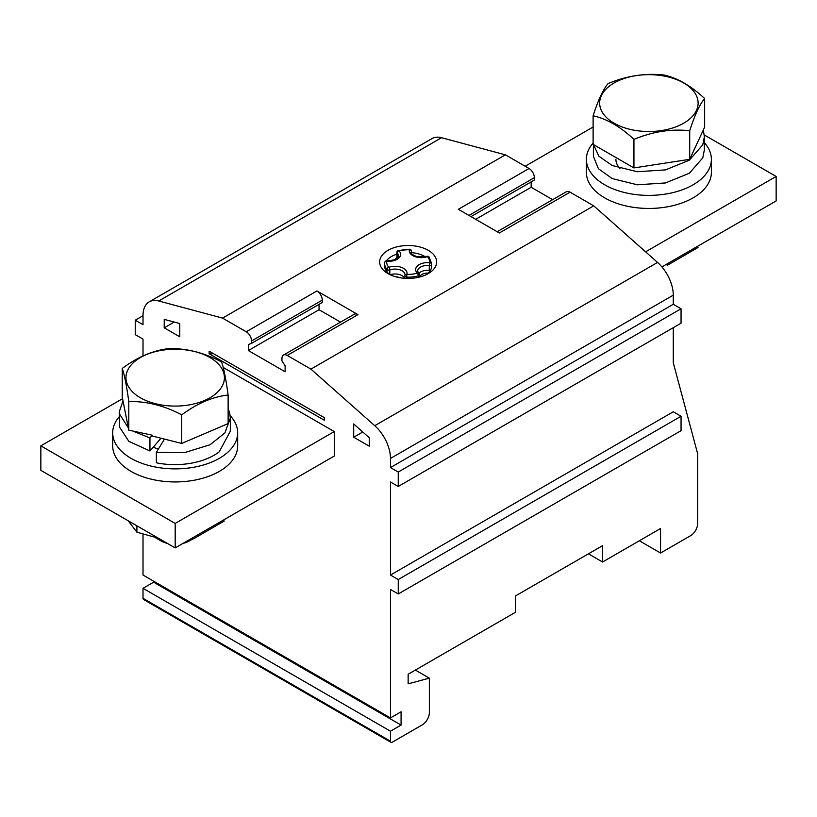 <?xml version="1.0" encoding="UTF-8"?>
<svg xmlns="http://www.w3.org/2000/svg" width="817" height="817" viewBox="0 0 817 817"><rect width="100%" height="100%" fill="white"/><g stroke="black" fill="none" stroke-linecap="round" stroke-linejoin="round"><path stroke-width="1.23" d="M661.903 266.904L776.15 200.941L776.15 176.452L704.305 134.979M645.593 251.83L776.15 176.452M593.122 127.003L525.157 166.249M704.377 142.72A62.49 36.081 180 0 1 711.382 159.305L711.382 172.367A62.49 36.081 180 0 1 672.799 205.7A62.49 36.081 180 0 1 604.703 197.877A62.49 36.081 180 0 1 586.392 172.367L586.392 159.305A62.49 36.081 180 0 1 593.122 143.016M192.761 538.954L189.319 540.936A19.996 11.55 180 0 1 182.988 543.407M167.383 543.407A19.996 11.55 180 0 1 161.041 540.936L155.169 537.545M664.139 265.729L663.026 266.362A19.996 11.55 180 0 1 661.944 266.945M191.658 539.077A29.994 17.32 180 0 1 188.819 540.037M161.541 540.037A29.994 17.32 180 0 1 155.291 537.576M683.696 123.183A49.224 28.421 180 0 1 601.332 110.448A49.224 28.421 180 0 1 661.627 75.634A49.224 28.421 180 0 1 683.696 123.183M180.771 405.896A49.224 28.421 180 0 1 130.036 366.333A49.224 28.421 180 0 1 214.748 360.746A49.224 28.421 180 0 1 180.771 405.896M633.941 139.36C620.348 126.645 606.745 118.792 593.122 115.8C598.085 100.225 603.069 89.492 608.062 83.6C626.588 75.858 645.175 72.989 663.823 74.98C677.446 77.972 691.049 85.826 704.652 98.54C699.689 104.362 694.705 115.095 689.711 130.74C671.186 128.729 652.599 131.608 633.941 139.36L633.941 167.934L689.711 159.315L704.652 127.115L704.652 98.54M593.122 115.8L593.122 144.374L633.941 167.934M689.711 130.74L689.711 159.315M128.79 430.15L122.233 397.031L122.233 368.457C137.644 356.998 153.116 350.391 168.629 348.624C186.215 348.165 203.872 352.597 221.581 361.911C223.766 368.089 225.952 379.129 228.127 395.019L228.127 423.594L181.731 443.427L181.731 414.852C164.146 405.569 146.498 401.137 128.79 401.576L128.79 430.15L152.299 435.216L152.299 436.043L181.731 443.427M122.233 368.457C124.419 374.635 126.604 385.675 128.79 401.576M228.127 395.019C212.716 396.735 197.254 403.343 181.731 414.852M193.476 537.351L193.476 538.863L224.318 520.991M136.909 525.811L136.909 532.204L158.345 538.189M136.909 532.204L128.157 520.756M667.183 263.86L667.183 265.372L698.024 247.5M431.601 264.412A2.002 1.634 -174.1 0 0 429.609 262.706L429.282 265.484A2.002 1.154 -0 0 0 431.601 264.412L431.601 266.863A23.499 13.562 0 0 0 431.642 266.046L431.642 263.605A23.499 13.562 180 0 1 431.601 264.412M429.058 256.947A2.002 1.471 140.4 0 0 427.546 256.62A2.002 0.858 -109.5 0 0 426.872 256.364L417.17 256.804C412.023 254.628 410.052 253.137 411.268 252.341A9.998 5.77 180 0 1 411.4 251.401A2.002 1.614 -164 0 0 409.429 249.583L398.349 250.472A2.002 0.705 74.6 0 1 398.88 250.768A2.002 1.389 133.2 0 0 397.174 253.004A9.998 5.77 180 0 1 398.655 256.027C399.758 258.366 395.826 259.98 386.88 260.868L386.686 261.226A2.002 1.634 5.9 0 0 384.695 262.645L384.654 263.605A23.499 13.562 180 0 1 384.695 262.788A2.002 1.634 5.9 0 1 384.695 262.655M389.801 274.522L389.801 269.937A2.002 1.154 -0 0 1 386.941 269.447A23.499 13.562 180 0 1 384.654 263.605L384.654 266.046A23.499 13.562 0 0 0 386.941 271.898L386.941 269.447A2.002 1.471 -39.6 0 1 388.749 267.322A2.002 0.858 70.5 0 1 389.801 269.937A9.998 5.77 180 0 1 399.911 269.814A9.998 5.77 180 0 1 405.028 274.859A9.998 5.77 180 0 1 404.997 275.278M418.273 277.341L418.273 275.84A2.002 0.705 -105.4 0 0 417.416 273.164A2.002 1.389 -46.8 0 1 418.784 273.338L417.64 271.173A9.998 5.77 180 0 1 429.282 265.484L429.282 270.376A9.998 5.77 180 0 0 418.804 273.368M161.02 438.229L149.95 450.984L149.95 437.922L152.299 435.216M149.95 437.922L133.1 431.192M128.34 427.883L119.517 413.974L119.333 411.594L122.999 400.902M228.127 408.674L229.761 413.32L230.323 418.13L224.91 432.898L210.02 444.785L184.428 452.649L156.353 452.373L164.472 439.097M703.304 130.005L704.377 136.684L702.773 144.823L689.344 160.183L665.477 169.895L637.352 171.733L612.188 165.504L598.922 156.241L593.448 144.558M230.323 418.151L230.323 431.213L219.242 451.801A55.495 32.037 0 0 1 156.353 462.8L156.353 452.373M149.95 450.984L128.8 441.313L119.517 427.036L119.333 411.584M153.341 447.073A32.997 19.046 0 0 0 158.314 449.166M704.377 136.694L704.377 149.756L702.773 157.885L689.344 173.245L665.477 182.957L637.352 184.795L612.188 178.566L598.401 168.71L593.397 156.323L593.397 144.527M619.95 168.465A32.997 19.046 180 0 1 615.895 159.305M673.279 327.678L673.279 362.789L697.667 453.823L697.667 523.431A9.998 5.77 -60 0 1 690.6 535.686L660.555 553.027L660.555 528.517L602.578 561.994L602.578 545.664L515.609 595.869L515.609 612.199L408.143 674.25L408.143 683.839L429.354 678.151L429.354 712.618A9.998 5.77 -60 0 1 422.287 724.863L392.242 742.214A2.502 1.44 -60 0 1 390.986 742.336A2.502 1.44 -60 0 1 390.475 741.193L390.475 731.195L401.076 725.067L401.076 711.801L390.475 717.918L390.475 589.466L398.247 593.959L398.247 579.539L390.475 575.056L390.475 481.989L398.247 486.472L398.247 472.052L390.475 467.569L390.475 458.439A29.994 17.32 -120 0 0 374.748 425.708L310.93 369.121L287.247 355.446A7.496 4.33 -120 0 0 283.499 355.068A7.496 4.33 -120 0 0 281.947 358.51L281.947 360.869L285.123 365.791L285.123 371.776L248.358 350.544L248.358 344.57L251.544 343.324L251.544 340.955A7.496 4.33 -120 0 0 246.244 331.773L222.551 318.099L505.366 154.821L441.548 137.716L158.733 300.993A29.994 17.32 -120 0 0 149.225 301.841A29.994 17.32 -120 0 0 143.016 315.576L143.016 324.696L135.244 320.213L143.016 315.719M398.247 593.959L681.051 430.682L681.051 416.262L673.279 411.778L390.475 575.056M426.362 274.624A23.499 13.562 0 0 0 431.601 266.863M425.351 256.814A23.499 13.562 0 0 0 411.431 252.616M396.878 254.148A23.499 13.562 0 0 0 386.421 260.878M386.941 271.898A23.499 13.562 0 0 0 389.934 274.624M119.333 416.609A62.49 36.081 0 0 0 112.695 432.796A62.49 36.081 0 0 0 175.185 468.876A62.49 36.081 0 0 0 237.676 432.796A62.49 36.081 0 0 0 230.169 415.659M711.382 159.305A62.49 36.081 180 0 1 672.799 192.638A62.49 36.081 180 0 1 604.703 184.816A62.49 36.081 180 0 1 586.392 159.305M175.185 547.911L334.265 456.06L334.265 431.57L175.185 523.421L40.85 445.857L40.85 470.347L175.185 547.911L175.185 523.421M251.544 343.324L322.245 302.504L322.245 300.135A7.496 4.33 -120 0 0 316.945 290.954L357.948 314.627A7.496 4.33 -120 0 0 354.2 314.249L283.499 355.068M340.546 322.133L319.059 309.725L319.059 304.343M471 216.617L534.349 180.046L534.349 177.677A7.496 4.33 60 0 0 529.048 168.496L458.347 209.315L499.35 232.988L570.052 192.169A7.496 4.33 60 0 0 566.304 191.791L497.155 231.722M387.993 273.603A28.493 16.452 0 0 0 428.292 273.603A28.493 16.452 0 0 0 428.292 250.339A28.493 16.452 0 0 0 387.993 250.339A28.493 16.452 0 0 0 387.993 273.603L387.993 273.603M112.695 432.796L112.695 445.857A62.49 36.081 0 0 0 175.185 481.938A62.49 36.081 0 0 0 237.676 445.857L237.676 432.796M122.56 398.686L40.85 445.857M552.66 199.675L531.162 187.267L531.162 181.885M475.668 219.313L531.162 187.267M310.93 369.121L593.734 205.843L657.552 262.431A29.994 17.32 60 0 1 673.279 295.162L673.279 304.292L681.051 308.775L398.247 472.052M673.279 304.292L390.475 467.569M681.051 308.775L681.051 323.195L398.247 486.472M681.051 416.262L398.247 579.539M143.016 355.906L143.016 339.116L135.244 334.633L135.244 320.213M149.225 301.841L432.03 138.563A29.994 17.32 60 0 1 441.548 137.716M158.733 300.993L222.551 318.099M319.059 309.725L248.358 350.544M593.734 205.843L570.052 192.169M529.048 168.496L505.366 154.821M324.369 420.275L324.369 417.691L324.369 420.275L209.121 353.741L209.121 351.157L324.369 417.691M213.594 353.741L209.121 353.741M223.215 367.456L334.265 431.57M164.227 327.821L179.781 336.798L179.781 323.532L164.227 319.365L164.227 327.821L174.225 322.051M353.71 437.218L369.264 446.194L369.264 437.749L353.71 423.952L353.71 437.218L362.768 431.989M390.986 742.336L143.537 599.464A2.502 1.44 -60 0 1 143.016 598.32L143.016 588.322L153.616 582.204L153.616 581.183M415.363 670.083L429.354 678.151M390.475 717.918L143.016 575.056L143.016 534.277M401.076 725.067L153.616 582.204M390.475 731.195L143.016 588.322M602.578 561.994L588.434 553.834M660.555 553.027L639.323 540.772M406.866 274.359A2.002 1.614 -164 0 0 404.895 275.799A2.002 1.154 -0 0 0 404.864 275.993A2.002 1.154 -0 0 0 406.743 277.147L406.866 274.359A12 6.924 180 0 0 401.729 267.476A12 6.924 180 0 0 388.749 267.322A21.497 12.408 180 0 1 386.686 261.226A12 6.924 180 0 0 398.604 258.264A12 6.924 180 0 0 398.88 250.768A21.497 12.408 180 0 1 409.429 249.583A12 6.924 180 0 0 414.566 256.456A12 6.924 180 0 0 427.546 256.62A21.497 12.408 180 0 1 429.609 262.706A12 6.924 180 0 0 417.681 265.678A12 6.924 180 0 0 417.416 273.164A21.497 12.408 180 0 1 406.866 274.359M419.734 276.994A7.996 4.616 180 0 1 428.22 273.103M411.4 253.086L411.4 251.401A2.002 1.154 -0 0 0 411.431 251.207A2.002 1.154 -0 0 0 411.217 250.696M398.308 250.482A2.002 2.002 0 0 0 396.878 252.402A2.002 1.154 -0 0 0 397.174 253.004L397.174 257.906A9.998 5.77 180 0 1 397.481 258.213M395.775 276.789A7.996 4.616 180 0 1 399.87 277.709M390.138 274.716A9.998 5.77 180 0 1 404.701 278.301M405.028 274.859L404.946 275.441A2.002 2.002 0 0 0 404.864 275.993L404.895 276.177M406.743 278.403L406.743 277.147A23.499 13.562 180 0 0 418.273 275.84A2.002 1.154 -0 0 0 419.417 274.798A2.002 2.002 0 0 0 418.784 273.338M430.467 270.284A2.002 1.154 180 0 1 429.282 270.376M397.174 257.906A2.002 1.154 180 0 1 396.878 257.304L396.878 252.402M468.948 215.433L534.349 177.677M322.245 300.135L251.544 340.955M316.945 290.954L246.244 331.773M357.948 314.627L287.247 355.446M657.552 262.431L374.748 425.708M673.279 295.162L390.475 458.439M390.475 741.193L143.016 598.32M429.037 256.926A2.002 2.002 0 0 0 426.872 256.364M411.431 253.158L411.431 251.207A2.002 2.002 0 0 0 409.542 249.216M386.88 260.868A2.002 2.002 0 0 0 384.705 262.635M431.642 263.605L429.088 256.977M394.662 259.908L396.878 257.304M419.417 277.075L419.417 274.798"/></g></svg>
